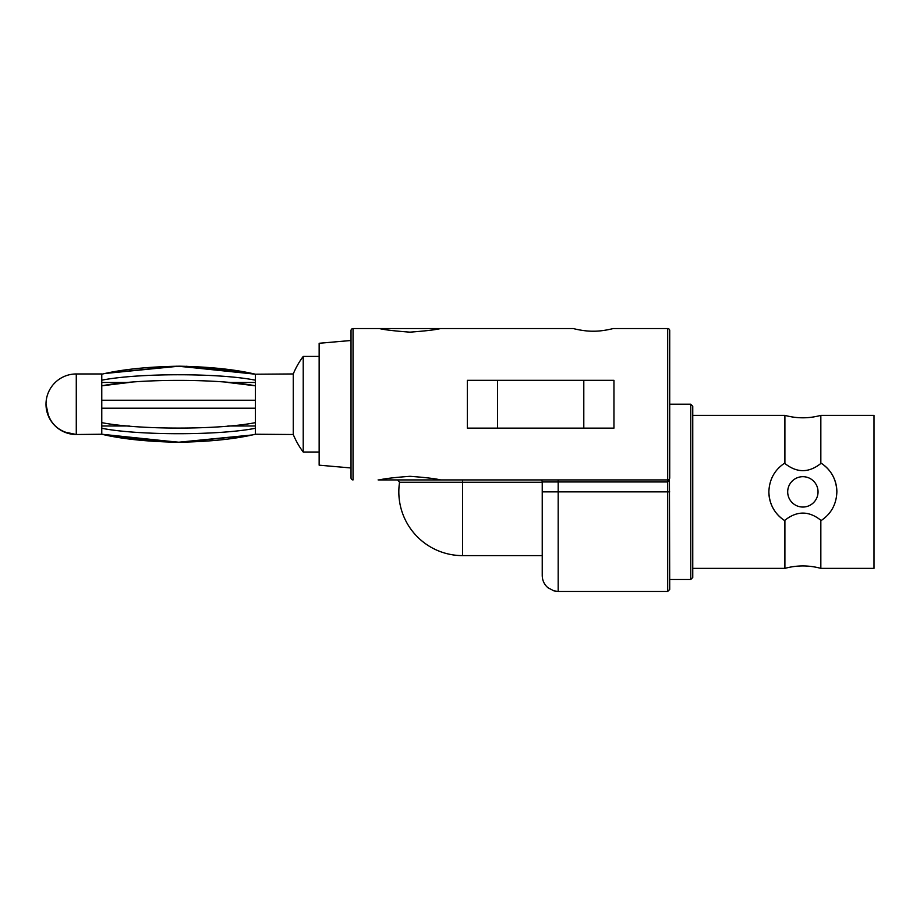 <?xml version="1.0" encoding="UTF-8"?>
<svg xmlns="http://www.w3.org/2000/svg" width="920" height="920" viewBox="0 0 920 920"><rect width="100%" height="100%" fill="white"/><g stroke="black" fill="none" stroke-linecap="round" stroke-linejoin="round"><path stroke-width="1.38" d="M542.236 482.252L399.556 482.252L397.555 479.918M409.986 479.918L440.622 479.918C435.528 478.653 425.316 477.445 409.986 476.307C394.622 477.445 384.41 478.653 379.339 479.918L462.565 479.918L462.565 555.611L542.236 555.611L542.236 481.942A2.024 2.024 0 0 0 540.212 479.918A2.024 2.024 0 0 1 542.236 481.942L558.175 481.942L558.175 479.918M669.449 478.906L667.747 481.942M669.714 448.212L669.714 477.894A2.024 2.024 0 0 1 667.69 479.918L668.207 479.849M669.714 404.225L669.714 477.894A2.024 2.024 0 0 1 667.69 479.918L667.69 328.543A2.024 2.024 0 0 1 669.714 330.567L669.714 404.225L690.736 404.225L690.736 579.508L669.714 579.508M467.348 404.225L467.348 380.328L497.501 380.328L497.501 428.133L467.348 428.133L467.348 404.225M467.348 380.328L613.95 380.328L613.95 428.133L583.797 428.133L583.797 380.328L613.95 380.328M573.309 328.543L353.05 328.543L353.05 479.918A2.024 2.024 0 0 1 351.026 477.894L351.026 330.567A2.024 2.024 0 0 1 353.05 328.543L379.339 328.543C384.433 329.808 394.645 331.016 409.986 332.154C425.339 331.004 435.551 329.808 440.622 328.543L573.309 328.543C572.493 328.359 583.349 331.372 593.227 331.211C603.117 331.372 613.973 328.348 613.145 328.543L667.69 328.543M441.853 328.543L378.108 328.543M669.449 479.918L669.714 589.432L667.69 591.456L667.69 481.942L558.175 481.942L558.175 591.456L553.966 590.893L547.917 587.719C544.226 584.499 542.34 580.428 542.236 575.529L542.236 491.866L669.714 491.866M669.714 360.249L669.714 330.567M351.026 330.567L351.026 404.225M497.501 428.133L583.797 428.133M690.736 404.225L692.76 406.249L692.76 577.484L690.736 579.508M692.76 568.365L784.898 568.365L784.898 520.26L784.162 520.26C774.398 513.533 769.293 504.068 768.867 491.866C769.304 479.676 774.398 470.212 784.162 463.473L784.898 463.473L784.898 415.368L692.76 415.368M784.162 520.26A33.994 33.994 0 0 1 773.03 508.162M773.007 508.127A33.994 33.994 0 0 1 768.867 491.866M784.898 520.26C796.915 510.715 808.887 510.715 820.835 520.26L820.835 568.365C808.852 565.133 796.881 565.133 784.898 568.365M820.835 568.365L874 568.365L874 415.368L820.835 415.368L820.835 463.473L821.571 463.473C831.335 470.2 836.441 479.665 836.866 491.866C836.429 504.068 831.335 513.533 821.571 520.26L820.835 520.26M836.866 491.935A33.994 33.994 0 0 0 821.571 463.473M820.835 463.473C808.818 473.029 796.846 473.029 784.898 463.473M818.041 491.866A15.18 15.18 0 0 1 802.872 507.046A15.18 15.18 0 0 1 787.692 491.866A15.18 15.18 0 0 1 802.872 476.686A15.18 15.18 0 0 1 818.041 491.866M351.026 340.492L319.148 343.275L319.148 465.175L351.026 467.969M178.583 442.267L101.775 434.24L101.775 373.957L76.279 373.957A30.279 30.279 0 0 0 46 404.225C47.794 422.613 57.891 432.71 76.279 434.504L101.775 434.24C121.601 438.955 146.935 441.623 177.778 442.267C209.3 441.738 235.175 439.07 255.415 434.24L293.261 434.504L293.261 373.957A79.672 79.672 0 0 1 303.221 356.419L303.221 452.03L319.148 452.03M293.261 373.957L255.415 374.21C235.589 369.506 210.255 366.827 179.411 366.195C147.89 366.723 122.015 369.391 101.775 374.21M101.775 380.19C138.54 372.922 219.017 372.968 255.415 380.19L255.415 374.21L178.595 366.195M255.415 380.19L255.415 385.825C218.649 378.546 138.172 378.591 101.775 385.825L129.283 382.467L101.775 382.467M102.074 422.683L101.775 422.636C138.54 429.916 219.017 429.87 255.415 422.636L255.415 385.825L227.895 382.467M255.415 422.636L255.415 428.272C218.649 435.539 138.172 435.493 101.775 428.272M254.794 434.366L255.415 434.24L255.415 428.272M227.907 382.467L255.415 382.467M255.415 425.994L227.895 425.994M129.283 425.994L101.775 425.994M107.168 373.117L176.858 366.195M177.778 366.195L251.148 373.336M249.481 373.014L186.461 366.275M178.952 366.195L105.57 373.428M107.709 435.447L170.717 442.186M178.238 442.267L251.62 435.022M250.021 435.344L180.331 442.255M179.411 442.267L106.041 435.114M63.951 431.882L76.279 434.504A30.279 30.279 0 0 1 46 404.225L48.622 416.553M378.108 479.918L379.339 479.918M440.622 479.918L667.69 479.918L667.69 481.942M613.95 428.133L600.242 428.145M480.148 428.145L467.348 428.133M101.775 400.246L255.415 400.246M255.415 408.216L101.775 408.216M579.255 428.145L597.115 428.133M529.828 428.145L550.298 428.133M480.527 428.145L500.606 428.133M76.279 373.957L76.279 434.504A30.279 30.279 0 0 1 46 404.225M399.556 482.252A63.744 63.744 0 0 0 462.565 555.611M558.175 591.456L667.69 591.456M784.898 415.368C796.881 418.611 808.852 418.611 820.835 415.368M293.261 434.504A79.672 79.672 0 0 0 303.221 452.03M303.221 356.419L319.148 356.419"/></g></svg>
